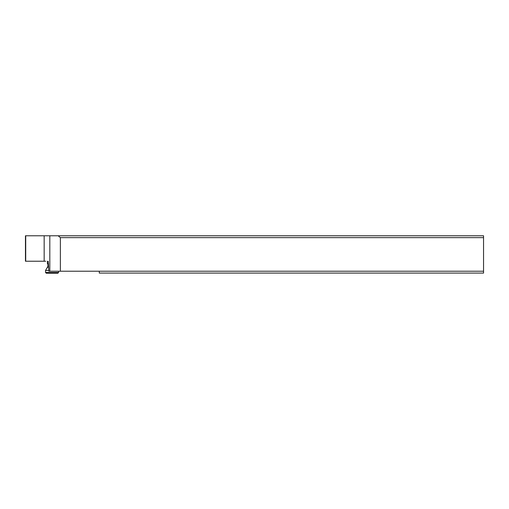 <?xml version="1.0" encoding="UTF-8"?>
<svg xmlns="http://www.w3.org/2000/svg" width="509" height="509" viewBox="0 0 509 509"><rect width="100%" height="100%" fill="white"/><g stroke="black" fill="none" stroke-linecap="round" stroke-linejoin="round"><path stroke-width="0.76" d="M45.721 261.225L25.45 261.225L25.45 235.782L58.153 235.782L60.374 237.646L483.55 237.646L483.55 235.782L58.153 235.782M483.55 271.221L483.55 273.085L99.293 273.085L99.293 271.221L483.55 271.221L483.55 237.646M99.293 271.221L60.374 271.221L60.374 237.646M60.374 271.221L48.832 271.221L48.228 261.225M49.812 271.221L49.812 235.782M45.536 272.474L46.281 273.218L57.848 273.218L58.592 272.474L45.536 272.474L45.536 270.483L48.775 270.483M48.495 267.25L47.401 267.25L45.536 270.483M48.457 263.522L47.401 263.522L47.401 261.225M44.156 235.782L44.156 261.225M25.717 261.225L25.717 235.782M48.457 264.534L47.986 264.534L47.897 266.538L48.457 266.538M58.592 272.474L58.592 271.221M47.897 266.538L47.401 267.25M47.986 264.534L47.401 263.522"/></g></svg>
